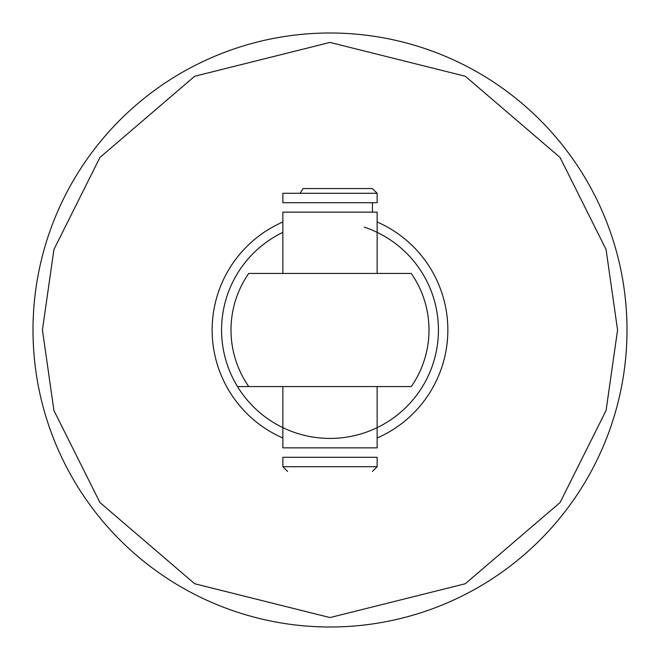 <?xml version="1.0" encoding="UTF-8"?>
<svg xmlns="http://www.w3.org/2000/svg" width="660" height="660" viewBox="0 0 660 660"><rect width="100%" height="100%" fill="white"/><g stroke="black" fill="none" stroke-linecap="round" stroke-linejoin="round"><path stroke-width="0.99" d="M627 330A297 297 0 0 1 330 627A297 297 0 0 1 33 330A297 297 0 0 1 330 33A297 297 0 0 1 627 330A297 297 0 0 1 330 627A297 297 0 0 1 33 330A297 297 0 0 1 330 33A297 297 0 0 1 627 330M282.859 438.017A117.86 117.86 0 0 1 282.859 221.983M377.14 221.983A117.86 117.86 0 0 1 377.14 438.017M282.859 427.647A108.43 108.43 0 0 1 282.859 232.353M377.14 232.353A108.43 108.43 0 0 1 377.14 427.647M248.754 386.57A99 99 0 0 1 248.754 273.43L411.246 273.43A99 99 0 0 1 411.246 386.57L237.501 386.57A108.43 108.43 0 0 0 414.876 397.477A108.43 108.43 0 0 0 364.262 227.131M377.14 273.43L377.14 212.14L282.859 212.14L282.859 273.43M282.859 386.57L282.859 447.859L377.14 447.859L377.14 386.57M377.14 457.289L282.859 457.289L282.859 466.711L377.14 466.711L377.14 457.289M377.14 193.289L282.859 193.289L282.859 202.711L377.14 202.711L377.14 193.289L372.43 188.57L303.064 188.57L300.069 193.289M617.57 330L606.07 410.52L560.059 502.54L465.325 583.737L330 617.57L194.675 583.737L99.941 502.54L53.93 410.52L42.43 330L53.93 249.48L99.941 157.459L194.675 76.263L330 42.43L465.325 76.263L560.059 157.459L606.07 249.48L617.57 330M372.43 202.711L372.43 212.14M372.43 471.43L377.14 466.711M287.57 471.43L282.859 466.711"/></g></svg>
